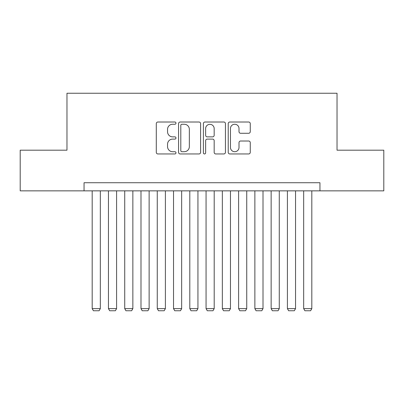 <?xml version="1.0" encoding="UTF-8"?>
<svg xmlns="http://www.w3.org/2000/svg" width="404" height="404" viewBox="0 0 404 404"><rect width="100%" height="100%" fill="white"/><g stroke="black" fill="none" stroke-linecap="round" stroke-linejoin="round"><path stroke-width="0.61" d="M175.972 123.134A1.116 1.116 0 0 0 174.851 122.013L157.888 122.013A1.596 1.596 0 0 0 156.292 123.614L156.292 152.353A1.596 1.596 0 0 0 157.888 153.954L174.851 153.954A1.116 1.116 0 0 0 175.972 152.833A1.116 1.116 0 0 0 174.851 151.717L172.659 151.717A5.111 5.111 0 0 1 167.549 146.607L167.549 144.213A5.111 5.111 0 0 1 172.659 139.102L174.851 139.102A1.116 1.116 0 0 0 175.972 137.981A1.116 1.116 0 0 0 174.851 136.865L172.659 136.865A5.111 5.111 0 0 1 167.549 131.754L167.549 129.361A5.111 5.111 0 0 1 172.659 124.25L174.851 124.25A1.116 1.116 0 0 0 175.972 123.134M248.667 133.275A1.596 1.596 0 0 0 250.263 131.674L250.263 123.614A1.596 1.596 0 0 0 248.667 122.013L229.826 122.013A1.596 1.596 0 0 0 228.23 123.614L228.23 152.353A1.596 1.596 0 0 0 229.826 153.954L248.667 153.954A1.596 1.596 0 0 0 250.263 152.353L250.263 142.612A1.596 1.596 0 0 0 248.667 141.016L240.602 141.016A1.596 1.596 0 0 0 239.006 142.612L239.006 147.445A4.272 4.272 0 0 1 234.734 151.717A4.272 4.272 0 0 1 230.462 147.445L230.462 128.523A4.272 4.272 0 0 1 234.734 124.25A4.272 4.272 0 0 1 239.006 128.523L239.006 131.674A1.596 1.596 0 0 0 240.602 133.275L248.667 133.275M84.052 190.855L20.2 190.855L20.2 150.187L66.973 150.187L66.973 93.243L337.027 93.243L337.027 150.187L383.8 150.187L383.8 190.855L319.948 190.855L319.948 182.724L84.052 182.724L84.052 190.855L319.948 190.855M200.601 123.614A1.596 1.596 0 0 0 199.005 122.013L180.164 122.013A1.596 1.596 0 0 0 178.568 123.614L178.568 152.353A1.596 1.596 0 0 0 180.164 153.954L199.005 153.954A1.596 1.596 0 0 0 200.601 152.353L200.601 123.614M204.995 122.013L223.836 122.013A1.596 1.596 0 0 1 225.432 123.614L225.432 152.353A1.596 1.596 0 0 1 223.836 153.954L215.771 153.954A1.596 1.596 0 0 1 214.176 152.353L214.176 140.698A1.596 1.596 0 0 0 212.58 139.102L207.232 139.102A1.596 1.596 0 0 0 205.631 140.698L205.631 152.833A1.116 1.116 0 0 1 204.515 153.954A1.116 1.116 0 0 1 203.399 152.833L203.399 123.614A1.596 1.596 0 0 1 204.995 122.013M181.921 124.25A1.116 1.116 0 0 0 180.8 125.366L180.8 150.601A1.116 1.116 0 0 0 181.921 151.717L184.234 151.717A5.111 5.111 0 0 0 189.345 146.607L189.345 129.361A5.111 5.111 0 0 0 184.234 124.25L181.921 124.25M214.176 128.603A4.272 4.272 0 0 0 209.903 124.331A4.272 4.272 0 0 0 205.631 128.603L205.631 135.269A1.596 1.596 0 0 0 207.232 136.865L212.58 136.865A1.596 1.596 0 0 0 214.176 135.269L214.176 128.603M100.323 190.855L100.323 308.641L92.188 308.641L92.188 190.855M100.323 308.641L99.101 310.757L93.41 310.757L92.188 308.641M116.589 190.855L116.589 308.641L108.459 308.641L108.459 190.855M116.589 308.641L115.372 310.757L109.676 310.757L108.459 308.641M132.86 190.855L132.86 308.641L124.725 308.641L124.725 190.855M132.86 308.641L131.638 310.757L125.947 310.757L124.725 308.641M149.126 190.855L149.126 308.641L140.991 308.641L140.991 190.855M149.126 308.641L147.909 310.757L142.213 310.757L140.991 308.641M165.398 190.855L165.398 308.641L157.262 308.641L157.262 190.855M165.398 308.641L164.175 310.757L158.484 310.757L157.262 308.641M181.664 190.855L181.664 308.641L173.528 308.641L173.528 190.855M181.664 308.641L180.447 310.757L174.75 310.757L173.528 308.641M197.935 190.855L197.935 308.641L189.799 308.641L189.799 190.855M197.935 308.641L196.713 310.757L191.021 310.757L189.799 308.641M214.201 190.855L214.201 308.641L206.065 308.641L206.065 190.855M214.201 308.641L212.979 310.757L207.287 310.757L206.065 308.641M230.472 190.855L230.472 308.641L222.336 308.641L222.336 190.855M230.472 308.641L229.25 310.757L223.553 310.757L222.336 308.641M246.738 190.855L246.738 308.641L238.602 308.641L238.602 190.855M246.738 308.641L245.516 310.757L239.825 310.757L238.602 308.641M263.009 190.855L263.009 308.641L254.874 308.641L254.874 190.855M263.009 308.641L261.787 310.757L256.091 310.757L254.874 308.641M279.275 190.855L279.275 308.641L271.14 308.641L271.14 190.855M279.275 308.641L278.053 310.757L272.362 310.757L271.14 308.641M295.541 190.855L295.541 308.641L287.411 308.641L287.411 190.855M295.541 308.641L294.324 310.757L288.628 310.757L287.411 308.641M311.812 190.855L311.812 308.641L303.677 308.641L303.677 190.855M311.812 308.641L310.59 310.757L304.899 310.757L303.677 308.641"/></g></svg>
